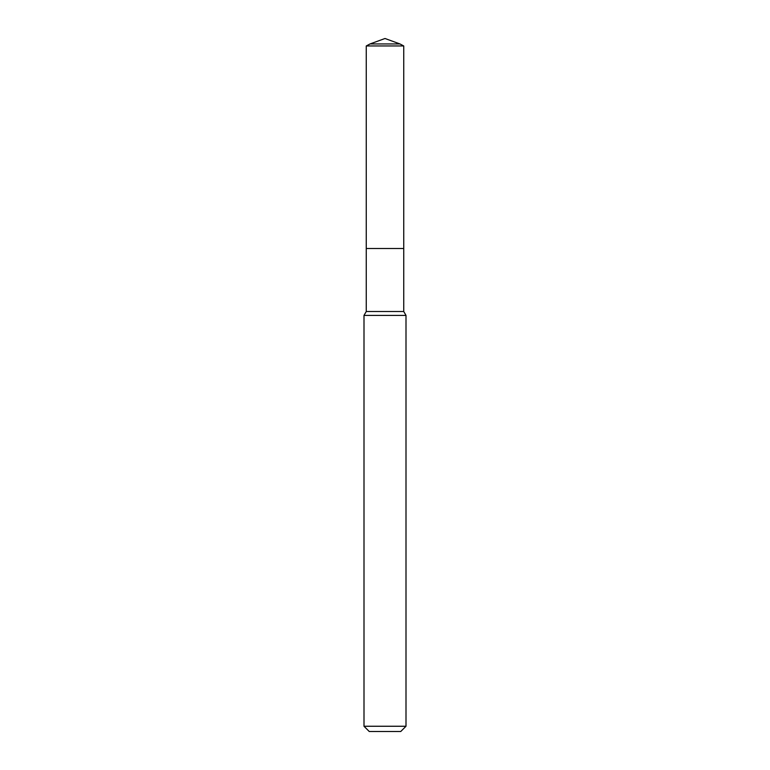 <?xml version="1.0" encoding="UTF-8"?>
<svg xmlns="http://www.w3.org/2000/svg" width="770" height="770" viewBox="0 0 770 770"><rect width="100%" height="100%" fill="white"/><g stroke="black" fill="none" stroke-linecap="round" stroke-linejoin="round"><path stroke-width="1.16" d="M406.002 315.411L363.998 315.411L363.998 726.254L406.002 726.254L406.002 315.411L403.74 311.503L403.74 45.959L366.26 45.959L370.033 43.948L399.967 43.948L403.74 45.959M363.998 726.254L369.253 731.5L400.747 731.5L406.002 726.254M366.26 45.959L366.26 248.498L385 248.498L366.26 248.498L366.26 311.503L403.74 311.503M385 248.498L403.74 248.498L385 248.498M366.26 311.503L363.998 315.411M399.967 43.948L385 38.5L370.033 43.948"/></g></svg>
